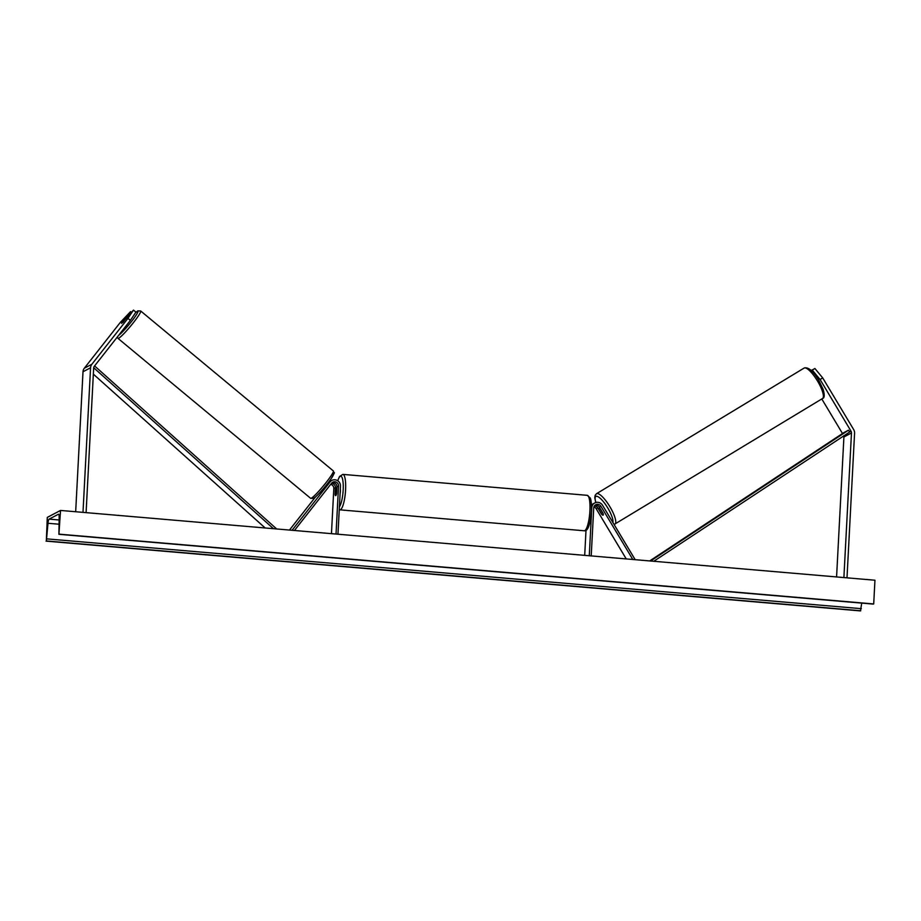 <?xml version="1.0" encoding="UTF-8"?>
<svg xmlns="http://www.w3.org/2000/svg" width="921" height="921" viewBox="0 0 921 921"><rect width="100%" height="100%" fill="white"/><g stroke="black" fill="none" stroke-linecap="round" stroke-linejoin="round"><path stroke-width="1.38" d="M322.235 490.007L328.475 482.754A5.998 5.779 62.2 0 1 330.271 481.257L331.871 480.417A5.998 5.779 62.2 0 0 330.075 481.913L292.072 530.277M337.961 534.215L340.482 486.219A5.998 5.779 62.2 0 0 331.871 480.417M336.027 534.053L338.548 486.058A3.995 3.857 62.2 0 0 331.606 483.18L294.432 530.484M331.433 483.398A3.995 3.857 -117.8 0 1 335.428 487.693L335.071 494.416A3.995 0.909 -85.1 0 0 335.612 495.625A3.995 0.909 -85.1 0 0 336.579 493.621L336.936 486.898A3.995 3.857 62.2 0 0 332.055 482.708M331.456 533.65L333.816 488.544A3.995 3.857 62.2 0 0 330.697 484.342M315.443 497.018L289.47 530.059M328.751 482.051L328.728 482.074A5.998 5.779 -117.8 0 1 328.751 482.051A5.998 5.779 -117.8 0 1 329.534 481.718M131.104 312.069L130.575 311.62L121.595 323.432L133.476 310.089L135.917 312.127L130.379 320.404L94.322 366.282A3.2 3.085 62.2 0 0 93.666 368.043L86.09 512.629M125.912 326.08L130.391 320.381L127.927 318.367L91.881 364.244A6.401 6.159 62.2 0 0 90.569 367.778L82.994 512.364M130.575 311.62L120.363 322.35L84.318 368.227A6.401 6.159 62.2 0 0 83.005 371.762L75.672 511.742M127.927 318.367L133.476 310.089M820.07 379.498L822.706 377.909L814.901 368.481L811.274 370.564L812.264 370.081L820.07 379.498L851.004 431.12A3.2 3.085 -117.8 0 1 851.476 432.985L843.889 577.571M814.901 368.481L812.264 370.081M822.706 377.909L853.64 429.52A6.401 6.159 -117.8 0 1 854.573 433.25L846.998 577.835M843.74 435.725A3.2 3.085 -117.8 0 1 843.912 436.957L836.579 576.937M821.785 398.954L842.496 433.515M811.205 370.495L812 370.012L811.159 370.461M594.989 505.238A3.995 3.857 -117.8 0 1 599.295 507.103L603.071 513.4A3.995 1.071 58.8 0 1 603.151 515.161A3.995 1.071 58.8 0 1 601.563 514.194L601.643 514.137M589.279 555.754L591.789 507.759A5.998 5.779 -117.8 0 1 602.553 505.261L635.168 559.68M591.466 505.215A5.998 5.779 -117.8 0 1 593.205 503.787L594.816 502.947M591.213 555.916L593.734 507.92A3.995 3.857 -117.8 0 1 600.906 506.262L632.808 559.484M593.907 506.953A3.995 3.857 -117.8 0 1 596.175 508.749L626.245 558.92M584.697 555.351L586.009 530.312M600.273 508.945L603.209 513.837A3.995 1.071 58.8 0 1 603.151 515.161A3.995 1.071 58.8 0 1 603.14 515.173A3.995 1.071 58.8 0 1 601.885 514.54L598.949 509.635A3.995 1.071 58.8 0 1 599.007 508.323A3.995 1.071 58.8 0 1 599.03 508.311A3.995 1.071 58.8 0 1 600.273 508.945L600.365 508.887M601.563 514.194L597.787 507.897A3.995 3.857 62.2 0 0 594.39 505.928M592.479 504.248A5.998 5.779 62.2 0 0 591.443 504.731L591.696 504.593M340.321 489.201A3.995 0.909 94.9 0 1 340.39 491.446A3.995 0.909 94.9 0 1 340.079 493.886M336.764 488.475L336.464 494.117A3.995 0.909 94.9 0 1 335.612 495.625A3.995 0.909 94.9 0 1 335.14 494.819L335.44 489.166A3.995 0.909 94.9 0 1 336.292 487.658A3.995 0.909 94.9 0 1 336.764 488.475L336.856 488.487M123.103 322.189L121.779 322.891L126.695 317.285L123.103 322.189M60.521 510.441L47.293 517.406L46.349 540.961L47.996 523.278A3.995 0.909 94.9 0 1 49.135 519.122L58.391 514.252A3.995 0.909 94.9 0 1 58.53 514.217A3.995 0.909 94.9 0 1 59.151 517.418L58.921 534.318L60.521 510.441L874.95 580.23L873.707 603.946L59.278 534.157M861.722 603.117L860.479 610.911L46.05 541.122M93.355 374.145L265.167 527.975M93.7 367.732L273.468 528.689M94.598 365.936L276.668 528.965M851.004 431.12L653.772 561.28M849.588 431.868L848.494 430.188L843.774 432.674L649.719 560.924M848.494 430.188L650.571 561.004M330.075 481.913L328.475 482.754M338.548 486.058L336.936 486.898M335.428 487.693L333.816 488.544M90.569 367.778L83.005 371.762M91.881 364.244L84.318 368.227M851.476 432.985L843.912 436.957M600.906 506.262L599.295 507.103M597.787 507.897L596.175 508.749M339.4 506.826A15.784 3.592 -85.1 0 0 343.176 489.984A15.784 3.592 -85.1 0 0 341.818 477.066A15.784 3.592 -85.1 0 0 337.8 480.808M337.719 480.75L339.538 476.445L342.9 474.384A17.787 4.041 94.9 0 1 345.582 489.891A17.787 4.041 94.9 0 1 339.861 509.831L584.19 530.772A17.787 4.041 -85.1 0 0 589.912 510.833A17.787 4.041 -85.1 0 0 587.23 495.325L590.2 497.927C590.465 498.388 591.766 501.266 591.443 511.19C589.854 528.447 586.873 531.129 584.19 530.772M118.728 335.221A15.784 1.669 -50.3 0 0 131.968 320.911A15.784 1.669 -50.3 0 0 137.275 311.379A15.784 1.669 -50.3 0 0 135.571 312.645M135.652 312.53L137.874 310.872L140.706 310.999A17.787 1.877 129.7 0 1 132.198 324.169A17.787 1.877 129.7 0 1 118.694 338.237A17.787 1.877 129.7 0 1 117.98 338.364L310.642 498.319A17.787 1.877 -50.3 0 0 311.344 498.192A17.787 1.877 -50.3 0 0 324.848 484.124A17.787 1.877 -50.3 0 0 333.367 470.953C334.012 474.637 336.28 469.422 331.088 478.816C325.861 486.714 314.165 499.032 313.474 498.445L310.642 498.319M332.988 473.878A15.784 1.669 129.7 0 1 327.266 483.939A15.784 1.669 129.7 0 1 314.073 497.939M59.059 519.974L49.135 519.122M860.767 610.75L46.349 540.961M873.407 604.095L58.99 534.307M58.909 524.21L47.996 523.278M861.331 608.677L46.913 538.889M804.045 368.112A17.787 4.743 58.8 0 1 804.114 368.066A17.787 4.743 58.8 0 1 804.171 368.032A17.787 4.743 58.8 0 1 817.457 380.949A17.787 4.743 58.8 0 1 822.534 398.505A17.787 4.743 58.8 0 1 822.465 398.54M595.899 502.521A15.784 4.214 58.8 0 1 595.933 496.407A15.784 4.214 58.8 0 1 606.651 506.17A15.784 4.214 58.8 0 1 612.868 522.472M614.837 524.199A17.787 4.743 -121.2 0 0 614.906 524.164A17.787 4.743 -121.2 0 0 609.829 506.608A17.787 4.743 -121.2 0 0 596.555 493.691A17.787 4.743 -121.2 0 0 596.486 493.737L595.162 495.279L594.77 497.731L595.772 502.555M342.9 474.384L587.23 495.325M336.292 487.658L336.89 487.716M339.25 509.704L339.861 509.831M140.706 310.999L333.367 470.953M117.232 337.121L117.98 338.364M873.35 604.107L58.921 534.318M596.486 493.737L804.275 367.974C808.373 366.984 813.162 371.013 818.631 380.074L823.109 389.307C824.767 394.982 824.583 398.056 822.534 398.505L614.088 524.51M599.755 507.874L599.007 508.323"/></g></svg>
